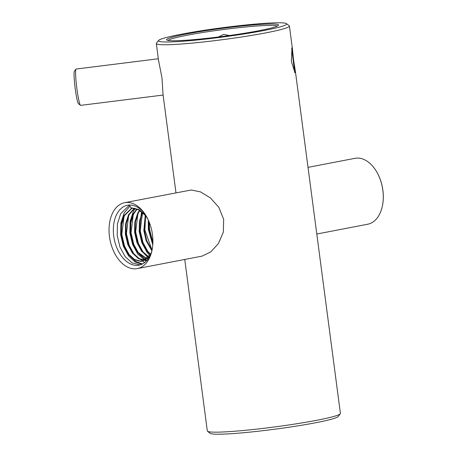 <?xml version="1.0" encoding="UTF-8"?>
<svg xmlns="http://www.w3.org/2000/svg" width="457" height="457" viewBox="0 0 457 457"><rect width="100%" height="100%" fill="white"/><g stroke="black" fill="none" stroke-linecap="round" stroke-linejoin="round"><path stroke-width="0.69" d="M291.372 61.501L291.96 47.768L292.417 48.825L293.474 59.399L295.313 70.835L294.999 72.829L291.372 61.501M294.679 72.469L291.726 48.328M382.303 206.353A33.258 21.199 -100.9 0 0 382.326 206.261A33.258 21.199 -100.9 0 0 382.88 190.272A33.258 21.199 -100.9 0 0 375.26 169.576A33.258 21.199 -100.9 0 0 375.208 169.496M218.406 36.988L223.65 34.401L229.38 35.532M340.294 413.802L338.197 416.521A64.683 4.627 172.5 0 1 315.638 422.748A64.683 4.627 172.5 0 1 249.602 432.145A64.683 4.627 172.5 0 1 210.271 433.362L207.541 431.282A67.122 4.799 -7.5 0 0 248.357 430.014A67.122 4.799 -7.5 0 0 316.884 420.263A67.122 4.799 -7.5 0 0 340.294 413.802A67.122 4.799 -7.5 0 0 340.419 413.442L295.313 70.835M184.748 259.462L207.324 430.962A67.122 4.799 -7.5 0 0 207.541 431.282M181.103 34.252A64.683 4.627 -7.5 0 0 158.545 40.479A64.683 4.627 -7.5 0 0 193.785 40.325A64.683 4.627 -7.5 0 0 263.997 30.516A64.683 4.627 -7.5 0 0 286.47 23.638A64.683 4.627 -7.5 0 0 247.14 24.855A64.683 4.627 -7.5 0 0 181.103 34.252M286.47 23.638L289.201 25.718A67.122 4.799 172.5 0 1 289.418 26.038A67.122 4.799 172.5 0 1 265.883 32.858A67.122 4.799 172.5 0 1 195.168 42.827A67.122 4.799 172.5 0 1 156.323 43.558A67.122 4.799 172.5 0 1 156.448 43.198L158.545 40.479M186.382 34.018A56.445 4.033 172.5 0 1 247.654 25.461A56.445 4.033 172.5 0 1 278.404 25.324A56.445 4.033 172.5 0 1 258.719 30.756A56.445 4.033 172.5 0 1 201.097 38.954A56.445 4.033 172.5 0 1 166.771 40.022A56.445 4.033 172.5 0 1 186.382 34.018M277.233 26.089A55.223 3.947 -7.5 0 0 243.45 27.192A55.223 3.947 -7.5 0 0 187.324 35.189A55.223 3.947 -7.5 0 0 168.102 40.456M80.501 105.304L78.478 103.722A16.475 1.514 -97.1 0 1 75.234 88.784A16.475 1.514 -97.1 0 1 74.411 71.161L75.982 69.133A18.309 1.679 82.9 0 0 76.896 88.709A18.309 1.679 82.9 0 0 80.501 105.304A18.309 1.679 82.9 0 0 80.66 105.361L163.103 95.062M145.315 214.584A30.51 19.451 -100.9 0 0 129.302 205.022A30.51 19.451 -100.9 0 0 127.509 205.239A30.51 19.451 -100.9 0 0 113.724 236.075A30.51 19.451 -100.9 0 0 137.249 265.368A30.51 19.451 -100.9 0 0 139.042 265.157A30.51 19.451 -100.9 0 0 152.107 249.865M109.463 236.612A33.561 21.393 79.1 0 1 124.618 202.685A33.561 21.393 79.1 0 1 126.6 202.451A33.561 21.393 79.1 0 1 144.783 213.785A33.561 21.393 79.1 0 1 152.472 234.67A33.561 21.393 79.1 0 1 151.913 250.807A33.561 21.393 79.1 0 1 137.311 268.596A33.561 21.393 79.1 0 1 135.335 268.83A33.561 21.393 79.1 0 1 109.463 236.612M316.798 234.03L367.685 224.233A33.561 21.393 -100.9 0 0 382.286 206.444A33.561 21.393 -100.9 0 0 382.846 190.306A33.561 21.393 -100.9 0 0 375.157 169.421A33.561 21.393 -100.9 0 0 356.968 158.088A33.561 21.393 -100.9 0 0 354.992 158.322L308.024 167.365M140.179 264.883L132.062 262.906L125.144 256.6L119.905 246.946L117.186 235.412L117.443 223.741L120.682 213.705L129.394 205.164M152.775 244.878L148.348 229.408L148.302 220.051M152.901 242.41L149.502 229.186L149.279 222.325M152.032 250.156L144.886 230.077L145.64 215.864L144.406 230.482L146.8 240.77L152.038 250.145M150.022 255.68L147.074 252.373L141.836 242.724L139.117 231.185L141.544 211.745M150.456 254.743L148.228 252.155L142.99 242.501L140.27 230.968L142.344 212.408M148.651 258.114L143.612 253.041L138.374 243.387L135.655 231.853L138.02 212.556M146.183 261.204L137.843 254.155L132.604 244.501L129.885 232.967L130.142 221.297L133.375 211.26L135.135 208.438M146.691 260.667L138.997 253.932L133.758 244.278L131.039 232.744L133.404 213.442M144.618 262.586L134.381 254.817L129.142 245.169L126.423 233.63L128.788 214.333M141.881 264.249L134.941 261.89L128.606 255.931L123.367 246.277L120.648 234.744L120.905 223.073L124.144 213.042L129.982 206.107M142.441 263.975L135.798 261.478L129.759 255.709L124.521 246.055L121.802 234.521L124.173 215.218M156.323 43.558L158.528 60.307L162.012 78.078L163.012 94.393L175.968 192.797M124.618 202.685L191.232 190.003L200.56 191.906L210.471 197.967L218.869 207.404L223.667 219.366L223.336 232.162L218.417 243.564L210.706 251.973L202 256.137L137.311 268.596M158.322 58.764L76.125 69.036A18.309 1.679 82.9 0 0 75.982 69.133M129.302 205.022L131.176 208.015L138.408 209.706L145.12 215.224L147.622 218.635M131.753 207.901L138.882 209.54L145.532 214.927M149.37 256.914L142.681 261.09L141.144 261.267L134.495 259.467L128.36 253.829L123.716 245.22L121.322 234.927L121.585 224.513L124.504 215.561L132.159 208.004M147.297 260.204L145.76 260.376L139.111 258.576L132.976 252.944L128.337 244.329L125.938 234.035L126.201 223.627L129.12 214.67L134.609 208.306M147.834 259.285L137.591 252.053L132.953 243.438L130.559 233.15L130.816 222.736L133.735 213.785L137.157 209.123M149.182 257.251L142.207 251.167L137.568 242.553L135.175 232.259L135.432 221.845L138.351 212.893L139.825 210.523M142.681 261.09L142.104 261.204L150.65 254.292L146.823 250.276L142.184 241.662L139.791 231.368L142.63 212.659M152.872 243.278L149.022 229.591L148.971 221.576M142.104 261.204L140.567 261.381L133.918 259.576L127.783 253.943L123.139 245.329L120.745 235.035L121.008 224.627L123.927 215.67L131.856 207.998M146.72 260.313L145.183 260.49L138.534 258.685L132.399 253.052L127.76 244.438L125.361 234.15L125.624 223.736L128.543 214.784L134.295 208.243M147.691 259.473L137.014 252.167L132.376 243.552L129.982 233.259L130.239 222.85L133.158 213.893L136.837 208.992M148.999 257.554L141.63 251.276L136.991 242.661L134.598 232.367L134.855 221.959L137.774 213.002L139.482 210.311M150.467 254.72L146.246 250.385L141.607 241.776L139.214 231.482L139.448 221.222L142.27 212.345M151.873 250.75L146.223 240.885L143.829 230.591L145.252 215.384M152.809 244.404L148.445 229.705L148.525 220.537M293.474 59.399L292.931 59.513M292.417 48.825L289.418 26.038"/></g></svg>
